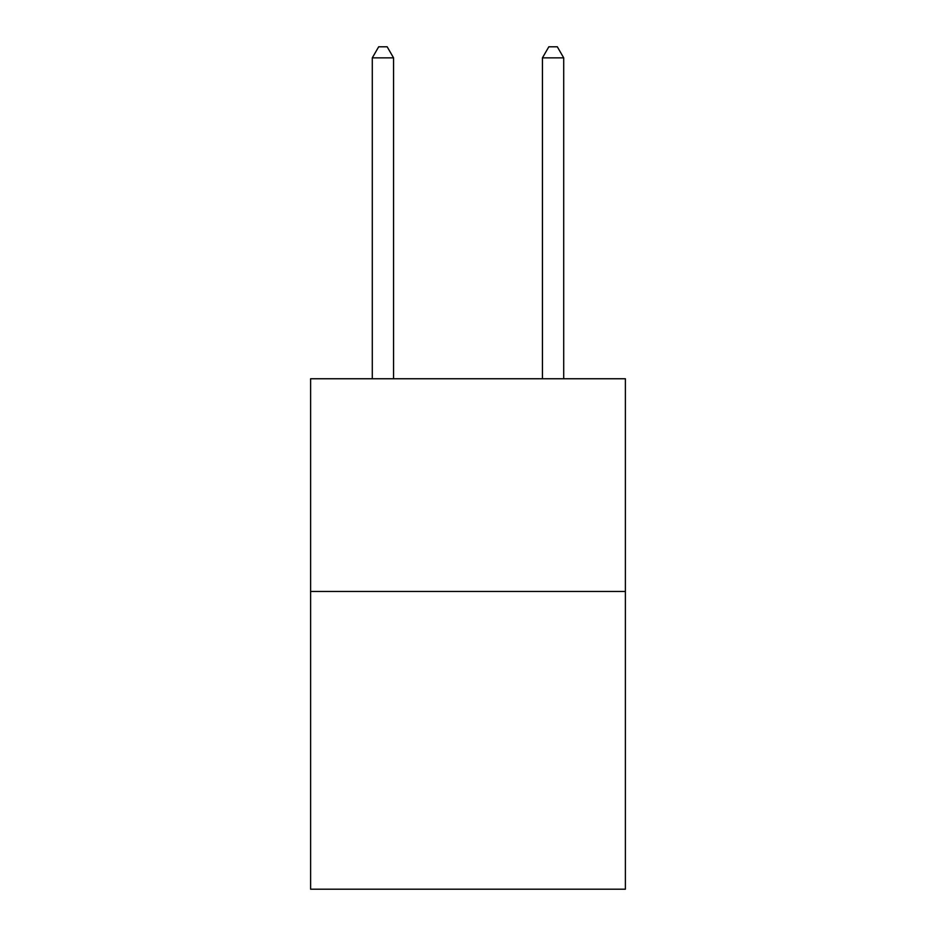 <?xml version="1.0" encoding="UTF-8"?>
<svg xmlns="http://www.w3.org/2000/svg" width="936" height="936" viewBox="0 0 936 936"><rect width="100%" height="100%" fill="white"/><g stroke="black" fill="none" stroke-linecap="round" stroke-linejoin="round"><path stroke-width="1.4" d="M625.388 591.447L625.388 889.2L310.612 889.2L310.612 378.752L625.388 378.752L625.388 591.447L310.612 591.447M393.565 378.752L393.565 57.856L372.294 57.856L372.294 378.752M372.294 57.856L378.67 46.8L387.176 46.8L393.565 57.856M563.706 378.752L563.706 57.856L542.435 57.856L542.435 378.752M542.435 57.856L548.824 46.8L557.329 46.8L563.706 57.856"/></g></svg>
